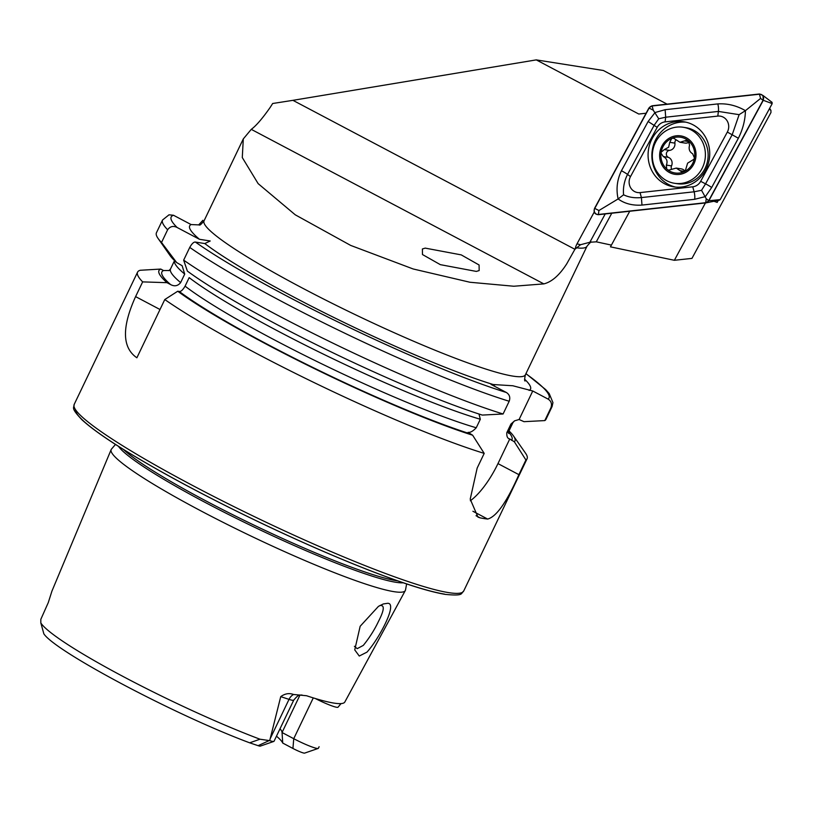 <?xml version="1.0" encoding="UTF-8"?>
<svg xmlns="http://www.w3.org/2000/svg" width="813" height="813" viewBox="0 0 813 813"><rect width="100%" height="100%" fill="white"/><g stroke="black" fill="none" stroke-linecap="round" stroke-linejoin="round"><path stroke-width="1.22" d="M652.29 138.342A32.937 30.782 -81 0 0 673.774 186.868A32.937 30.782 -81 0 0 705.532 170.344A32.937 30.782 -81 0 0 684.058 121.818A32.937 30.782 -81 0 0 652.29 138.342M685.938 122.174A32.937 30.782 -81 0 0 656.081 138.942A32.937 30.782 -81 0 0 675.674 187.112M692.747 186.807A10.803 10.091 -81 0 0 700.654 181.329L727.34 132.062A10.803 10.091 -81 0 0 727.168 120.883A10.803 10.091 -81 0 0 717.788 116.096L665.075 121.879A10.803 10.091 -81 0 0 657.178 127.356L630.492 176.624A10.803 10.091 -81 0 0 630.664 187.803A10.803 10.091 -81 0 0 640.044 192.6L692.747 186.807L694.109 191.797L701.538 190.303L705.562 183.85L700.654 181.329M705.755 202.904L708.885 200.73L763.285 100.304L762.95 95.446L759.505 93.993L652.077 105.781L648.947 107.956L594.547 208.382C593.388 212.163 594.638 214.266 598.327 214.693L705.755 202.904L719.505 200.15M708.885 200.73L720.196 199.622L772.208 103.597L763.285 100.304M771.263 102.011L772.208 103.597M720.196 199.622L719.403 200.171L720.196 199.622M708.723 200.608L763.061 100.284A4.106 3.831 -81 0 0 759.433 94.217L652.107 105.995A4.106 3.831 -81 0 0 649.109 108.078L594.77 208.402A4.106 3.831 -81 0 0 598.398 214.469L705.714 202.691A4.106 3.831 -81 0 0 708.723 200.608L706.233 198.748L705.714 202.691M711.67 187.518A7.561 0.955 -151.6 0 0 705.562 183.85L732.249 134.582L739.129 114.663L718.397 111.422L665.695 117.204L658.733 118.769L654.231 125.151L627.545 174.419C624.262 180.933 622.931 187.732 623.581 194.795L618.124 198.941C615.98 189.195 617.087 179.795 621.437 170.75L648.124 121.483L655.075 112.519L665.115 109.704L717.818 103.912C727.381 103.312 736.588 105.558 745.43 110.659C745.247 120.029 742.889 129.226 738.367 138.251L711.67 187.518L705.379 196.583L694.688 199.297L641.975 205.079C632.585 205.709 624.638 203.667 618.124 198.941L598.917 210.526L594.77 208.402M658.733 118.769L653.256 110.202L649.109 108.078M701.538 190.303L706.233 198.748M739.129 114.663L745.43 110.659L760.582 98.424L763.061 100.284M623.581 194.795C628.652 197.285 634.597 198.209 641.406 197.579L640.044 192.6M378.462 606.356L383.33 603.947L387.679 603.297C397.974 603.043 379.193 638.723 366.968 652.138L359.265 656.03L354.742 649.892L360.159 626.274L378.462 606.356M354.407 646.305L357.202 648.662L363.309 645.39C369.448 637.799 374.488 629.841 378.431 621.518C383.807 611.091 384.681 605.746 381.053 605.472L380.047 605.431M381.947 605.756L381.053 605.472M425.219 248.117L461.235 254.886L479.091 264.987L479.172 270.566L476.347 271.42L440.331 264.652L422.475 254.54L422.394 248.971L425.219 248.117M301.877 694.932C299.926 695.826 299.916 692.706 293.747 700.125L274.032 741.263A19.664 2.124 -154.4 0 1 273.829 741.426A19.664 2.124 -154.4 0 1 272.66 741.415A19.664 2.124 -154.4 0 1 269.703 740.643L280.739 696.639C284.936 693.58 289.215 692.869 293.544 694.485L306.572 695.745A156.706 16.951 -154.4 0 0 333.909 703.093A156.706 16.951 -154.4 0 0 344.824 702.015L405.311 590.543A163.088 17.632 -154.4 0 1 393.949 591.661A163.088 17.632 -154.4 0 1 225.719 523.663A163.088 17.632 -154.4 0 1 111.157 449.609A163.088 17.632 -154.4 0 1 111.483 449.091L115.487 444.437M51.9 591.203L48.282 602.585L40.813 619.354L40.823 622.921L43.872 633.876C55.518 651.508 174.46 714.79 249.672 742.818L259.977 739.21L269.703 740.643M478.969 414.01L480.32 419.254L476.235 427.77C473.024 431.175 470.3 432.709 468.064 432.364L472.648 435.219L484.202 453.39L477.17 468.054L470.219 499.141L477.953 517.098L480.066 517.851A215.953 23.353 25.6 0 0 484.091 518.572A215.953 23.353 25.6 0 0 487.658 519.06C496.458 516.722 506.865 501.926 518.887 474.65L525.92 459.985L514.365 441.815L509.771 438.959C507.546 438.583 506.56 436.469 506.834 432.618L510.92 424.091L514.578 420.839L519.101 419.508L524.009 421.673L544.791 420.585L550.889 407.852C552.22 404.071 551.285 401.144 548.064 399.081L532.759 390.992L512.83 385.758L491.042 384.397L506.347 392.486C509.558 394.549 510.503 397.476 509.182 401.256L503.084 413.99A215.953 23.353 -154.4 0 1 183.657 260.15L189.754 247.416C191.888 243.646 193.768 241.868 195.384 242.061L204.795 243.554L210.221 240.983L199.47 239.296A188.962 20.437 -154.4 0 1 191.106 224.561L173.504 215.262L169.013 214.815L162.549 219.998L156.452 232.731A215.953 23.353 -154.4 0 0 158.037 238.372A215.953 23.353 -154.4 0 0 161.533 242.487L167.63 229.754C170.181 226.319 173.362 225.567 177.163 227.508L199.47 239.296M484.202 453.39A215.953 23.353 -154.4 0 1 164.775 299.55L177.722 291.237L179.236 291.471C180.882 291.755 182.834 289.987 185.079 286.156L189.165 277.629A187.61 20.284 -154.4 0 0 480.32 419.254M142.651 281.887L167.011 282.68A197.346 21.341 -154.4 0 1 160.75 269.062L140.202 270.272A215.953 23.353 -154.4 0 0 137.57 272.131A215.953 23.353 -154.4 0 0 142.651 281.887L135.598 296.613C121.686 327.293 122.113 347.679 136.879 357.781L164.775 299.55M280.018 728.783A113.373 12.256 -154.4 0 1 282.04 732.279A113.373 12.256 -154.4 0 1 282.04 732.513L299.956 695.105M251.268 129.358C256.156 125.781 262.508 118.403 270.302 107.235L272.66 103.505L292.934 100.334L574.903 249.286L566.742 263.829C559.425 275.241 551.783 281.928 543.826 283.889L513.796 286.237L469.955 282.253L413.167 268.971L350.677 245.414L295.261 214.815L258.138 183.626L242.284 157.559L243.3 138.911L251.268 129.358L543.826 283.889M605.218 213.941L589.872 242.254L580.523 244.733L574.903 249.286M629.74 211.248L610.461 246.847L674.363 260.292L691.954 258.392L770.968 112.509L770.927 110.405L769.281 108.993M589.872 242.254L596.285 241.827L611.406 245.099M667.077 104.135L603.388 70.497L536.265 59.888L292.934 100.334M646.081 113.231L638.784 114.033L536.265 59.888M575.299 248.473A16.372 15.305 99 0 1 577.006 243.839L594.232 212.03M674.363 260.292L705.43 202.935M713.895 201.238L717.188 202.407L718.265 200.415M313.279 697.9L293.737 738.692A19.664 2.124 25.6 0 0 318.168 748.438A19.664 2.124 25.6 0 0 318.34 748.336L319.123 746.72M406.632 583.927L405.514 589.964A163.088 17.632 -154.4 0 1 405.311 590.543M292.934 748.458L282.741 743.072L282.04 732.513L293.737 738.692L292.934 748.458A9.4 1.016 25.6 0 0 304.621 753.112L318.168 748.438M276.471 736.182A119.298 12.896 -154.4 0 1 282.741 743.072M273.829 741.426L260.282 746.11A9.4 1.016 -154.4 0 1 258.117 745.673L249.672 742.818M503.084 413.99L482.292 415.077A197.346 21.341 -154.4 0 1 187.376 271.105L183.657 260.15M472.648 435.219A197.346 21.341 -154.4 0 1 177.722 291.237M199.602 224.927L191.106 224.561M198.646 224.937L202.904 220.293M550.889 407.852A215.953 23.353 -154.4 0 0 552.057 406.622L545.96 419.356A215.953 23.353 -154.4 0 1 544.791 420.585M167.011 282.68L170.588 284.57C174.51 286.664 177.854 286.013 180.638 282.599L184.714 274.083L182.142 265.729L176.655 262.548A197.346 21.341 -154.4 0 1 170.069 255.556L158.037 238.372M176.655 262.548L161.533 242.487M169.216 270.516L163.545 270.536L160.75 269.062M508.989 430.9A197.346 21.341 -154.4 0 1 513.46 435.92A197.346 21.341 -154.4 0 1 514.365 441.815M513.46 435.92L525.493 453.115A215.953 23.353 -154.4 0 1 527.078 458.756A215.953 23.353 -154.4 0 1 525.92 459.985M470.331 500.747A48.587 16.463 117.8 0 0 497.973 463.603L509.771 438.959M519.101 419.508L532.759 390.992M611.783 213.219L596.285 241.827M671.65 169.277A3.618 3.384 99 0 1 671.528 165.893A6.331 5.915 -81 0 0 668.438 157.366A3.618 3.384 99 0 1 669.475 150.405A6.331 5.915 -81 0 0 674.912 143.129A3.618 3.384 99 0 1 676.06 139.877M694.597 157.143A18.089 16.9 -81 0 0 688.489 140.852L686.944 140.131L679.983 142.275L673.55 138.159L671.741 138.393L669.749 142.316L668.642 147.204L664.312 149.592L661.162 152.224L661.03 153.129A18.089 16.9 -81 0 0 666.701 168.972L667.646 169.765A18.089 16.9 -81 0 0 683.296 172.061L684.424 171.584A18.089 16.9 -81 0 0 690.959 166.187A18.089 16.9 -81 0 0 694.465 158.047L692.646 153.759C689.536 151.94 688.499 149.104 689.556 145.232L688.489 140.852A18.089 16.9 -81 0 0 671.741 138.393A18.089 16.9 -81 0 0 661.162 152.224M684.424 171.584L685.318 170.75L687.615 163.149L693.865 159.318L694.465 158.047M658.256 137.895A28.343 26.494 -81 0 0 662.138 177.61A28.343 26.494 -81 0 0 674.434 183.271A28.343 26.494 -81 0 0 699.465 172.651A28.343 26.494 -81 0 0 695.593 132.936A28.343 26.494 -81 0 0 683.286 127.275A28.343 26.494 -81 0 0 658.256 137.895M689.292 139.785A19.441 18.171 -81 0 0 663.693 143.19A19.441 18.171 -81 0 0 666.345 170.425A19.441 18.171 -81 0 0 691.944 167.021A19.441 18.171 -81 0 0 689.292 139.785M674.434 183.271L677.178 183.697A28.343 26.494 -81 0 0 702.208 173.078A28.343 26.494 -81 0 0 686.04 127.712L683.286 127.275M667.646 169.765L668.723 170.141L676.274 168.088L682.127 172.102L683.296 172.061M661.03 153.129L663.276 156.553C666.823 158.433 667.849 161.279 666.365 165.08L666.701 168.972M684.963 171.147A6.331 5.915 -81 0 0 681.264 168.87L676.274 168.088M679.983 142.275L684.973 143.068A6.331 5.915 -81 0 0 689.353 141.929M598.917 210.526L598.398 214.469M760.582 98.424L759.433 94.217M653.256 110.202L652.107 105.995M641.975 205.079L641.406 197.579L694.109 191.797A7.561 2.602 83.7 0 1 694.688 199.297M621.437 170.75A7.561 0.955 -151.6 0 1 627.545 174.419L630.492 176.624M648.124 121.483L657.178 127.356M665.115 109.704L665.695 117.204L665.075 121.879M717.818 103.912A7.561 2.602 83.7 0 1 718.397 111.422L717.788 116.096M738.367 138.251L727.34 132.062M293.747 700.125A19.664 2.124 -154.4 0 1 292.375 700.267A19.664 2.124 -154.4 0 1 289.022 699.373L280.739 696.639M293.544 694.485A9.715 7.408 -71.8 0 0 289.022 699.373L270.058 738.966M403.258 582.789A160.608 17.368 -154.4 0 1 395.87 582.281A160.608 17.368 -154.4 0 1 242.965 521.651A160.608 17.368 -154.4 0 1 118.495 446.357M397.699 580.868A160.385 17.347 -154.4 0 1 396.398 580.675A160.385 17.347 -154.4 0 1 253.758 525.015A160.385 17.347 -154.4 0 1 123.464 449.477M448.603 592.626A215.953 23.353 -154.4 0 1 225.323 502.332A215.953 23.353 -154.4 0 1 74.186 404.417C74.044 408.268 70.385 407.567 82.042 419.874C97.448 433.898 127.682 453.288 172.742 478.044C203.148 494.66 235.77 511.164 270.597 527.566C305.637 544.009 338.147 558.114 368.137 569.862C403.035 583.48 428.786 591.661 445.402 594.405C464.436 596.203 460.534 593.46 463.695 591.041A215.953 23.353 -154.4 0 1 448.603 592.626M444.518 594.11A212.711 23.008 -154.4 0 1 228.301 507.027A212.711 23.008 -154.4 0 1 75.477 409.61M524.609 379.193A188.962 20.437 -154.4 0 1 529.131 390.423M591.63 242.091C591.264 241.502 589.72 242.884 587.006 246.217L525.391 374.803A178.159 19.268 -154.4 0 1 512.942 376.114A178.159 19.268 -154.4 0 1 328.726 301.623A178.159 19.268 -154.4 0 1 204.053 220.841C201.339 224.175 199.795 225.557 199.419 224.977M259.977 739.21A153.809 16.636 -154.4 0 1 40.823 622.921M587.006 246.217A178.159 19.268 -154.4 0 1 576.102 247.762M506.347 392.486A209.48 22.652 -154.4 0 1 195.384 242.061M494.67 384.976A188.962 20.437 -154.4 0 1 204.795 243.554M509.182 401.256A215.953 23.353 -154.4 0 1 189.754 247.416M476.235 427.77A187.61 20.284 -154.4 0 1 185.079 286.156M469.812 433.715A194.083 20.986 -154.4 0 1 179.236 291.471M525.909 373.736A209.48 22.652 -154.4 0 1 548.064 399.081M177.163 227.508A209.48 22.652 -154.4 0 1 173.504 215.262M167.63 229.754A215.953 23.353 -154.4 0 1 162.549 219.998M514.578 420.839L512.993 422.547A187.61 20.284 -154.4 0 1 510.92 424.091M184.714 274.083A187.61 20.284 -154.4 0 1 174.541 260.587L170.527 268.94A187.61 20.284 -154.4 0 0 180.638 282.599M512.993 422.547L508.918 431.063A187.61 20.284 -154.4 0 1 506.834 432.618M508.572 432.15A194.083 20.986 -154.4 0 1 511.519 440.311M170.588 284.57A194.083 20.986 -154.4 0 1 163.545 270.536M480.066 517.851L476.022 515.716M487.658 519.06L472.902 511.255M518.887 474.65L497.973 463.603M135.598 296.613L160.009 309.509M269.215 740.562L258.117 745.673M315.312 698.519A19.664 2.124 25.6 0 0 338.086 707.137A19.664 2.124 25.6 0 0 338.086 707.127M580.523 244.733L577.006 243.839M669.475 150.405L664.312 149.592M684.688 171.391L680.014 170.649M671.528 165.893L666.365 165.08M668.438 157.366L663.276 156.553M674.912 143.129L669.749 142.316M689.2 141.665L684.434 140.913M772.157 102.418L762.95 95.446M137.57 272.131L74.186 404.417M525.391 374.803C524.497 379 524.385 381.073 525.076 381.002M51.788 591.458L111.157 449.609M243.3 138.911L204.053 220.841M552.057 406.622L552.942 402.608L549.212 393.594L545.696 389.61L525.96 373.614M508.918 431.063L508.613 433.492M168.921 270.658L170.527 268.94M527.078 458.756L463.695 591.041M338.086 707.137L341.054 703.591M770.948 110.395L769.637 108.342"/></g></svg>
